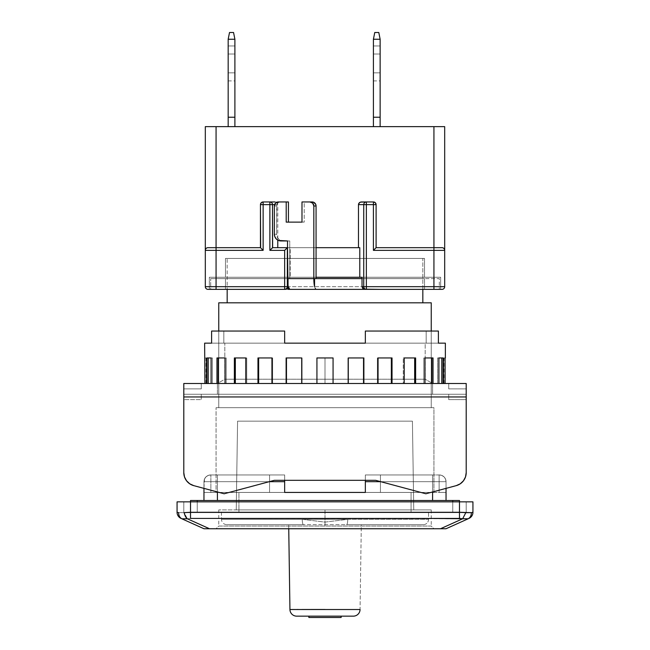 <?xml version="1.0" encoding="UTF-8"?>
<svg xmlns="http://www.w3.org/2000/svg" width="650" height="650" viewBox="0 0 650 650"><rect width="100%" height="100%" fill="white"/><g stroke="black" fill="none" stroke-linecap="round" stroke-linejoin="round"><path stroke-width="0.49" stroke-dasharray="3.25 2.44" d="M433.932 492.432L433.932 407.704L216.068 407.704L216.068 492.432L433.932 492.432L216.068 492.432L433.932 492.432L216.068 492.432L216.068 407.704L433.932 407.704L218.164 407.704L433.932 407.704L433.932 492.432M431.243 407.704L431.243 331.053L431.243 407.704L218.757 407.704L431.243 407.704M218.757 331.053L218.757 407.704L218.757 331.053M422.833 289.364L422.833 258.432L227.167 258.432L227.167 289.364L227.167 258.432L422.833 258.432L229.044 258.432L422.833 258.432L422.833 289.364M227.167 302.811L422.833 302.811L227.167 302.811M218.757 526.053L431.243 526.053L433.932 528.742L216.068 528.742L218.757 526.053L325 526.053L325 509.917L218.757 509.917L325 509.917L325 526.053L218.757 526.053L216.068 528.742L433.932 528.742L431.243 526.053L325 526.053L325 509.917L218.757 509.917L431.243 509.917L236.243 509.917L237.583 421.151L412.417 421.151L413.757 509.917L236.243 509.917L413.757 509.917L412.417 421.151L237.583 421.151L410.735 421.151L237.583 421.151L236.243 509.917L342.314 509.917L325 509.917L325 526.053L431.243 526.053L218.757 526.053L218.757 509.917M413.757 509.917L342.314 509.917L413.757 509.917M325 509.917L431.243 509.917L325 509.917M459.485 518.424L459.485 501.849L177.068 501.849L177.068 512.289L177.068 501.849L190.515 501.849L190.515 512.289L178.661 512.647L184.178 512.647L187.346 518.781L181.829 518.781A6.727 5.801 114.2 0 1 178.661 512.647L177.068 512.289L178.661 512.647A6.727 5.801 -65.8 0 0 181.829 518.781L181.033 518.424A6.727 6.727 90 0 1 177.068 512.289A6.727 6.727 -90 0 0 181.033 518.424L203.962 528.742L181.829 518.781L187.346 518.781L209.487 528.742L440.513 528.742L462.654 518.781L468.171 518.781L446.038 528.742L440.513 528.742L446.038 528.742L468.171 518.781C470.348 517.522 471.404 515.483 471.339 512.647L472.932 512.289A6.727 6.727 0 0 1 468.967 518.424A6.727 6.727 0 0 0 472.932 512.289L471.339 512.647C471.404 515.483 470.348 517.522 468.171 518.781L462.654 518.781L440.513 528.742L209.487 528.742L187.346 518.781L190.515 518.424L187.346 518.781L184.178 512.647L190.515 512.289L190.515 518.424L190.515 512.289L459.485 512.289L459.485 518.424L462.654 518.781L190.515 518.424M433.932 528.742L216.068 528.742L433.932 528.742M218.757 518.424L431.243 518.424M465.823 512.647L462.654 518.781L465.823 512.647L471.339 512.647L459.485 512.289L465.823 512.647M190.515 501.849L190.515 512.289L459.485 512.289L459.485 501.849L472.932 501.849L472.932 512.289L472.932 501.849L190.515 501.849L466.204 501.849L466.204 512.606L466.204 501.849L466.204 512.606L459.485 512.606L459.485 501.849L459.485 512.606L190.515 512.606L190.515 501.849L459.485 501.849L187.947 501.849L459.485 501.849L459.485 512.606L459.485 501.849L466.204 501.849L466.204 512.606L183.796 512.606L183.796 501.849L190.515 501.849L190.515 512.606L190.515 501.849L183.796 501.849L183.796 512.606L183.796 501.849L183.796 512.606L459.485 512.606L458.973 512.606L459.485 512.606L459.485 501.849L459.485 512.606L197.243 512.606L452.757 512.606L452.757 500.5L459.485 500.5L459.485 512.606L183.796 512.606L197.243 512.606L190.515 512.606L190.515 500.5L197.243 500.5L197.243 512.606L452.757 512.606L452.757 500.5L197.243 500.5L197.243 512.606L190.515 512.606L190.515 500.5L459.485 500.5L459.485 512.606L197.243 512.606L197.243 501.849L197.243 512.606L190.515 512.606L190.515 501.849M217.417 474.947L217.417 481.674L203.962 481.674C204.368 477.587 206.602 475.345 210.689 474.947L217.417 474.947L210.689 474.947C206.602 475.345 204.368 477.587 203.962 481.674L217.417 481.674L217.417 474.947L284.651 474.947L284.651 481.674L217.417 481.674L217.417 474.947L284.651 474.947L210.689 474.947A6.727 6.727 0 0 0 203.962 481.674C204.36 477.587 206.602 475.345 210.689 474.947C206.602 475.345 204.36 477.587 203.962 481.674A6.727 6.727 0 0 1 210.689 474.947L217.417 474.947L217.417 500.5L203.962 500.5L203.962 481.674L269.311 481.674L203.962 481.674L203.962 488.369L204.474 479.099L205.936 476.921L208.114 475.459L210.689 474.947L284.651 474.947L217.417 474.947L217.417 492.432L217.417 474.947L217.417 492.432L217.417 474.947L210.884 474.947L210.884 492.432L210.884 474.947L208.114 475.459L205.936 476.921L204.474 479.099L203.962 481.674L203.962 500.5L446.038 500.5L203.962 500.5L217.417 500.5L217.417 481.674L284.651 481.674L284.651 492.432L365.349 492.432L365.349 474.947L439.311 474.947C443.398 475.345 445.632 477.587 446.038 481.674L432.583 481.674L432.583 474.947L432.583 481.674L446.038 481.674C445.632 477.587 443.398 475.345 439.311 474.947L432.583 474.947L432.583 481.674L365.349 481.674L365.349 474.947L365.349 480.326L365.349 474.947L432.583 474.947L365.349 474.947L432.583 474.947L365.349 474.947L380.445 474.947L365.349 474.947L365.349 492.432L365.349 474.947L365.349 492.432L365.349 481.674L432.583 481.674L432.583 474.947L439.311 474.947A6.727 6.727 0 0 1 446.038 481.674L446.038 500.5L432.583 500.5L432.583 481.674L446.038 481.674C445.64 477.587 443.398 475.345 439.311 474.947C443.398 475.345 445.64 477.587 446.038 481.674A6.727 6.727 0 0 0 439.311 474.947L380.445 474.947L380.445 492.432L365.349 492.432L365.349 474.947L380.445 474.947L380.445 492.432L380.445 474.947L432.583 474.947L380.445 474.947L380.445 492.432L432.583 492.432L432.583 474.947L432.583 492.432L432.583 474.947L432.583 492.432L439.116 492.432L439.116 474.947L432.583 474.947L439.116 474.947L439.116 492.432L446.038 492.432L446.038 481.674L432.583 481.674L432.583 500.5L446.038 500.5L446.038 481.674L445.526 479.099L444.064 476.921L441.886 475.459L439.311 474.947L441.886 475.459L444.064 476.921L445.526 479.099L446.038 481.674L446.038 492.432L446.038 481.674L446.038 492.432L439.116 492.432L439.116 474.947L439.116 492.432L432.583 492.432L432.583 474.947L432.583 492.432L432.583 474.947L432.583 492.432L284.651 492.432L284.651 474.947L284.651 492.432L269.555 492.432L269.555 474.947L269.555 492.432L203.962 492.432L203.962 481.674L203.962 492.432L203.962 481.674L203.962 492.432L210.884 492.432L210.884 474.947L210.884 492.432L217.417 492.432L217.417 474.947L217.417 492.432L217.417 474.947L217.417 492.432L269.555 492.432L269.555 474.947L217.417 474.947M452.757 501.849L452.757 512.606L452.757 501.849M380.689 481.674L432.583 481.674L380.689 481.674M284.651 480.326L284.651 492.432L284.651 474.947L269.555 474.947L269.555 492.432L284.651 492.432L203.962 492.432L284.651 492.432L284.651 480.326M217.417 491.977L217.417 481.674L217.417 491.977M431.243 302.811L218.757 302.811L431.243 302.811M422.833 302.811L229.044 302.811L422.833 302.811M432.583 500.5L217.417 500.5L432.583 500.5M432.583 492.432L446.038 492.432L432.583 492.432M218.757 407.704L429.203 407.704L218.757 407.704M341.136 616.151L308.864 616.151L341.136 616.151M221.447 519.326L302.242 519.326L325.033 522.104L347.758 519.326L428.553 519.326L428.553 512.606L221.447 512.606L221.447 519.326L221.447 512.606L411.068 512.606L411.068 492.432L238.932 492.432L238.932 512.606L238.932 492.432L411.068 492.432L240.581 492.432L411.068 492.432L411.068 512.606L238.932 512.606L428.553 512.606L221.447 512.606L428.553 512.606L428.553 519.326A5.379 5.379 0 0 1 423.174 524.704L346.58 524.704C347.287 524.355 347.685 522.567 347.758 519.326L428.553 519.326L347.758 519.326C347.685 522.576 347.287 524.363 346.58 524.704L423.174 524.704A5.379 5.379 0 0 0 428.553 519.326L347.758 519.326L324.967 522.104L302.242 519.326L221.447 519.326L302.242 519.326C302.315 522.567 302.713 524.355 303.42 524.704L226.826 524.704L303.42 524.704C302.713 524.355 302.315 522.567 302.242 519.326L221.447 519.326C221.78 522.576 223.576 524.371 226.826 524.704L303.42 524.704C302.713 524.355 302.315 522.567 302.242 519.326L347.758 519.326C347.685 522.567 347.287 524.355 346.58 524.704L423.174 524.704L346.58 524.704C347.287 524.363 347.685 522.576 347.758 519.326L302.242 519.326C302.315 522.567 302.713 524.355 303.42 524.704L228.768 524.704L361.311 524.704L360.059 609.529L289.941 609.529A6.727 6.727 -90 0 0 296.66 616.151A6.727 6.727 90 0 1 289.941 609.529L290.94 609.521M238.932 512.606L411.068 512.606L238.932 512.606M288.746 528.742L288.689 524.704L303.42 524.704L288.689 524.704L288.746 528.742M325.073 609.481L360.059 609.529L361.311 524.704L303.42 524.704M292.784 609.513L293.499 609.505M294.483 609.505L296.912 609.497M298.293 609.497L301.901 609.489M360.059 609.529C359.58 613.527 357.346 615.737 353.34 616.151L296.66 616.151L353.34 616.151C357.346 615.737 359.58 613.527 360.059 609.529L360.059 609.529M308.864 617.5L341.136 617.5L308.864 617.5M380.664 289.364L439.311 289.364L439.311 278.606L225.485 278.606L424.515 278.606L424.515 289.364L225.485 289.364L225.485 278.606L325 278.606L210.689 278.606L210.689 289.364L288.243 289.364L210.689 289.364L210.689 278.606L439.311 278.606L439.311 289.364L285.407 289.364M288.243 286.528L288.243 278.606L210.689 278.606L288.243 278.606L288.243 286.528M424.515 277.257L225.485 277.257L225.485 258.432L424.515 258.432L424.515 277.257L424.515 258.432L225.485 258.432L424.515 258.432L225.485 258.432L225.485 277.257L424.515 277.257M364.593 289.364L440.651 289.364L440.651 277.257L209.349 277.257L289.754 277.257L289.754 247.674L316.062 247.674L290.217 247.674L290.217 277.257L289.754 277.257L289.754 240.947L280.946 240.947L283.181 240.947L280.662 240.435L278.525 238.981L277.103 236.795L276.599 234.227L276.9 204.441L279.037 202.256L280.548 201.947L278.314 201.947L288.438 201.947L280.548 201.947A4.038 3.949 -90 0 0 276.599 205.985L276.599 234.227L274.365 234.227L276.599 234.227A6.727 6.581 -90 0 0 283.181 240.947L289.754 240.947L289.754 247.674L287.519 247.674L290.217 247.674L290.217 277.257L316.062 277.257L287.966 277.257L287.966 285.025L287.966 277.257L209.349 277.257L440.651 277.257L440.651 289.364L209.349 289.364L209.349 277.257L209.349 289.364L325 289.364L209.349 289.364M440.651 277.257L362.034 277.257L440.651 277.257M373.417 45.947L373.417 54.015L380.136 54.015L380.136 45.947L373.417 45.947L373.417 54.015L380.136 54.015L380.136 45.947L373.417 45.947L373.417 54.015L380.136 54.015L380.136 45.947L373.417 45.947L380.136 45.947L380.136 54.015L373.417 54.015L373.417 45.947L380.136 45.947L380.136 72.849L373.417 72.849L373.417 54.015L380.136 54.015L380.136 72.849L373.417 72.849L373.417 80.917L373.417 72.849L380.136 72.849L380.136 80.917L380.136 72.849L373.417 72.849L373.417 54.015L380.136 54.015L373.417 54.015L373.417 45.947L380.136 45.947L380.136 72.849L373.417 72.849L373.417 54.015L380.136 54.015L380.136 72.849L373.417 72.849L373.417 80.917L373.417 72.849L380.136 72.849L380.136 80.917L380.136 72.849L373.417 72.849L373.417 54.015L380.136 54.015L373.417 54.015L373.417 45.947M228.174 45.947L228.174 54.015L234.894 54.015L234.894 45.947L228.174 45.947L228.174 54.015L234.894 54.015L234.894 45.947L228.174 45.947L228.174 54.015L234.894 54.015L234.894 45.947L228.174 45.947L234.894 45.947L234.894 54.015L228.174 54.015L228.174 45.947L234.894 45.947L234.894 72.849L228.174 72.849L228.174 54.015L234.894 54.015L234.894 72.849L228.174 72.849L228.174 80.917L228.174 72.849L234.894 72.849L234.894 80.917L234.894 72.849L228.174 72.849L228.174 54.015L234.894 54.015L228.174 54.015L228.174 45.947L234.894 45.947L234.894 72.849L228.174 72.849L228.174 54.015L234.894 54.015L234.894 72.849L228.174 72.849L228.174 80.917L228.174 72.849L234.894 72.849L234.894 80.917L234.894 72.849L228.174 72.849L228.174 54.015L234.894 54.015L228.174 54.015L228.174 45.947M373.417 39.26L380.136 39.26L373.417 39.26L380.136 39.26L373.417 39.26L380.136 39.26L373.417 39.26L373.986 36.351L373.417 39.227L380.136 39.227L379.137 34.231L380.136 39.227L380.136 126.636L373.417 126.636L373.417 39.26L380.136 39.26L380.136 126.636L373.417 126.636L373.417 39.26L380.136 39.26L380.136 126.636L373.417 126.636L373.417 39.26L374.757 32.5L378.796 32.5L380.136 39.227L379.559 36.351L380.136 39.227L380.136 117.228L373.417 117.228L380.136 117.228L373.417 117.228L373.417 39.26L380.136 39.26L380.136 126.636L373.417 126.636L373.417 39.227L373.417 126.636L373.417 39.227L373.417 126.636L380.136 126.636L380.136 39.227L380.136 126.636L380.136 117.228L373.417 117.228L373.417 126.636L373.417 39.26L374.757 32.5L378.796 32.5L380.136 39.227L378.796 32.5L379.137 34.231L378.796 32.5L374.757 32.5L373.417 39.227L373.986 36.351L373.417 39.227L373.417 117.228L380.136 117.228L380.136 39.26L378.796 32.5L374.757 32.5L373.986 36.351L374.416 34.231M228.174 39.26L234.894 39.26L228.174 39.26L234.894 39.26L228.174 39.26L234.894 39.26L228.174 39.26L228.751 36.351L228.174 39.227L234.894 39.227L233.894 34.231L234.894 39.227L234.894 126.636L228.174 126.636L228.174 39.26L234.894 39.26L234.894 126.636L228.174 126.636L228.174 39.26L234.894 39.26L234.894 126.636L228.174 126.636L228.174 39.26L229.515 32.5L233.553 32.5L234.894 39.227L234.325 36.351L234.894 39.227L234.894 117.228L228.174 117.228L234.894 117.228L228.174 117.228L228.174 39.26L234.894 39.26L234.894 126.636L228.174 126.636L228.174 39.227L228.174 126.636L228.174 39.227L228.174 126.636L234.894 126.636L234.894 39.227L234.894 126.636L234.894 117.228L228.174 117.228L228.174 126.636L228.174 39.26L229.515 32.5L233.553 32.5L234.894 39.227L233.553 32.5L233.894 34.231L233.553 32.5L229.515 32.5L228.174 39.227L228.751 36.351L228.174 39.227L228.174 117.228L234.894 117.228L234.894 39.26L233.553 32.5L229.515 32.5L228.751 36.351L229.174 34.231M208 289.364A2.689 2.689 0 0 1 205.311 286.674L216.068 286.674L216.068 289.364L208 289.364A2.689 2.689 0 0 1 205.311 286.674L205.311 126.636L216.068 126.636L216.068 286.674L205.311 286.674L205.311 126.636L216.068 126.636L216.068 286.674L444.689 286.674A2.689 2.689 0 0 1 442 289.364L433.932 289.364L433.932 286.674L433.932 289.364L216.068 289.364L216.068 286.674L433.932 286.674L433.932 126.636L444.689 126.636L444.689 286.674L433.932 286.674L433.932 126.636L216.068 126.636L444.689 126.636L444.689 286.674A2.689 2.689 0 0 1 442 289.364L436.898 289.364M207.293 247.764L206.05 248.511L207.293 247.764M233.553 32.5L234.325 36.351L233.553 32.5M229.515 32.5L229.434 32.939L229.515 32.5M234.894 54.015L234.894 72.849L228.174 72.849L228.174 54.015L234.894 54.015L234.894 72.849L228.174 72.849L228.174 80.917L228.174 72.849L234.894 72.849L234.894 80.917L234.894 72.849L228.174 72.849L228.174 54.015L234.894 54.015L234.894 45.947L234.894 80.917L234.894 54.015M378.796 32.5L379.559 36.351L378.796 32.5M374.757 32.5L374.668 32.939L374.757 32.5M380.136 54.015L380.136 72.849L373.417 72.849L373.417 54.015L380.136 54.015L380.136 72.849L373.417 72.849L373.417 80.917L373.417 72.849L380.136 72.849L380.136 80.917L380.136 72.849L373.417 72.849L373.417 54.015L380.136 54.015L380.136 45.947L380.136 80.917L380.136 54.015M444.364 249.072L443.211 247.959L444.364 249.072M361.221 201.947L373.417 201.947L361.221 201.947M382.972 289.364L305.581 289.364L439.311 289.364L314.551 289.364L316.062 289.364L314.551 286.528A10.758 2.234 -90 0 0 316.062 289.364L424.515 289.364L424.515 278.606L225.485 278.606L225.485 289.364L305.581 289.364M208.569 289.364L214.597 289.364M216.068 289.364L433.932 289.364M263.136 201.947L275.031 201.947L263.136 201.947A2.689 2.689 0 0 0 260.447 204.636L260.65 247.877L260.447 204.636M228.174 72.849L228.174 46.564L228.174 72.849M228.174 126.636L234.894 126.636L234.894 117.228L228.174 117.228L228.174 126.636L234.894 126.636L228.174 126.636M373.417 72.849L373.417 46.564L373.417 72.849M373.417 126.636L380.136 126.636L380.136 117.228L373.417 117.228L373.417 126.636L380.136 126.636L373.417 126.636M375.895 247.877L376.106 204.636A2.689 2.689 0 0 0 373.417 201.947M287.349 286.674L287.349 247.674L287.349 286.674L286.561 288.576L284.651 289.364L286.561 288.576L287.154 287.666M216.068 247.674L224.258 247.674M376.106 204.636L376.106 247.674L435.402 247.674M359.783 247.674L272.634 247.674L359.783 247.674M344.419 277.257L422.606 277.257L344.419 277.257M276.973 202.735L276.079 202.15L276.973 202.735L277.777 204.636L276.973 202.735M274.592 204.636L277.777 204.636L277.777 240.118L277.777 204.636L274.592 204.636M433.932 247.674L376.106 247.674M301.99 222.121L304.224 222.121L304.224 201.947L301.99 201.947L304.224 201.947L304.224 222.121L286.203 222.121L301.99 222.121M276.599 205.985L274.365 205.985L276.599 205.985M314.551 278.606L316.062 278.606L314.551 278.606M312.122 201.947L304.224 201.947L312.122 201.947M289.754 277.257L289.754 278.606L288.243 278.606L316.062 278.606L289.754 278.606L289.754 277.257M361.4 278.606L362.034 278.606M325 278.606L422.606 278.606L325 278.606M289.754 289.364L225.485 289.364L289.754 289.364M224.811 379.226L425.189 379.226L432.583 383.5L217.417 383.5L224.811 379.226L224.811 343.151L425.189 343.151L425.189 379.226L224.811 379.226L425.189 379.226L425.189 343.151L224.811 343.151L325 343.151L284.651 343.151L284.651 331.053L211.599 331.053L284.651 331.053L284.651 343.151L223.819 343.151L223.819 331.053L284.651 331.053L284.651 343.151L426.181 343.151L426.181 331.053L365.349 331.053L438.401 331.053L426.181 331.053L438.401 331.053L438.401 343.151L426.181 343.151L426.181 331.053L365.349 331.053L438.401 331.053L438.401 343.151L426.181 343.151L426.181 331.053L365.349 331.053L365.349 343.151L365.349 331.053L365.349 343.151L365.349 331.053L426.181 331.053L426.181 343.151L365.349 343.151L365.349 331.053L365.349 343.151L445.364 343.151L224.811 343.151L224.811 379.226L217.417 383.5L432.583 383.5L432.583 394.257L217.417 394.257L217.417 383.5L217.417 394.257L432.583 394.257L217.417 394.257L432.583 394.257L432.583 383.5L217.417 383.5L432.583 383.5L425.189 379.226L224.811 379.226M443.089 383.5L445.087 383.5L445.087 357.947L443.747 357.947L443.747 383.5L443.747 357.947L443.747 383.5L445.087 383.5L443.747 383.5L443.747 357.947L445.364 357.947L443.747 357.947L445.087 357.947L445.087 383.5L437.613 383.5L437.613 357.947L441.789 357.947L441.789 383.5L441.789 357.947L437.613 357.947L437.613 383.5L445.087 383.5L441.789 383.5L443.089 383.5L443.089 357.947L437.613 357.947L437.613 383.5L438.913 383.5L438.913 357.947L443.089 357.947L443.089 383.5M433.038 383.5L438.913 383.5L437.613 383.5L437.613 357.947L438.913 357.947L437.613 357.947L438.913 357.947L438.913 383.5L423.8 383.5L423.8 357.947L431.868 357.947L431.868 383.5L431.868 357.947L423.8 357.947L423.8 383.5L438.913 383.5L431.868 383.5L433.038 383.5L433.038 357.947L423.8 357.947L423.8 383.5L424.97 383.5L424.97 357.947L433.038 357.947L433.038 383.5M415.626 383.5L424.97 383.5L423.8 383.5L423.8 357.947L424.97 357.947L423.8 357.947L424.97 357.947L424.97 383.5L403.26 383.5L403.26 357.947L414.668 357.947L414.668 383.5L414.668 357.947L403.26 357.947L403.26 383.5L424.97 383.5L414.668 383.5L415.626 383.5L415.626 357.947L403.26 357.947L403.26 383.5L404.211 383.5L404.211 357.947L415.626 357.947L415.626 383.5M392.031 383.5L404.211 383.5L403.26 383.5L403.26 357.947L404.211 357.947L403.26 357.947L404.211 357.947L404.211 383.5L377.382 383.5L377.382 357.947L391.357 357.947L391.357 383.5L391.357 357.947L377.382 357.947L377.382 383.5L404.211 383.5L391.357 383.5L392.031 383.5L392.031 357.947L377.382 357.947L377.382 383.5L378.056 383.5L378.056 357.947L392.031 357.947L392.031 383.5M363.878 383.5L378.056 383.5L377.382 383.5L377.382 357.947L378.056 357.947L377.382 357.947L378.056 357.947L378.056 383.5L347.937 383.5L347.937 357.947L363.529 357.947L363.529 383.5L363.529 357.947L347.937 357.947L347.937 383.5L378.056 383.5L363.529 383.5L363.878 357.947L347.937 357.947L347.937 383.5L348.286 357.947L363.878 357.947L363.878 383.5M333.068 383.5L348.286 383.5L347.937 357.947L347.937 383.5L363.529 383.5L316.932 383.5L316.932 357.947L325 357.947L325 383.5L325 357.947L333.068 357.947L333.068 383.5L333.068 357.947L316.932 357.947L316.932 383.5L333.068 383.5L333.068 357.947L316.932 357.947L316.932 383.5L316.932 357.947L333.068 357.947L333.068 383.5L348.286 383.5L316.932 383.5L316.932 357.947L316.932 383.5L333.068 383.5L333.068 357.947L333.068 383.5M301.714 383.5L286.471 383.5L286.471 357.947L302.063 357.947L302.063 383.5L302.063 357.947L286.471 357.947L286.471 383.5L302.063 383.5L302.063 357.947L286.122 357.947L302.063 357.947L301.714 383.5L316.932 383.5L301.714 383.5L301.714 357.947L301.714 383.5M301.714 357.947L286.122 357.947L286.122 383.5L258.643 383.5L272.618 383.5L271.944 383.5L271.944 357.947L272.618 357.947L271.944 357.947L272.618 357.947L272.618 383.5L271.944 383.5L272.618 383.5L272.618 357.947L257.969 357.947L258.643 357.947L257.969 357.947L257.969 383.5L258.643 383.5L245.789 383.5L272.618 383.5L272.618 357.947L258.643 357.947L258.643 383.5L258.643 357.947L272.618 357.947L272.618 383.5L235.332 383.5L246.74 383.5L245.789 383.5L245.789 357.947L246.74 357.947L245.789 357.947L246.74 357.947L246.74 383.5L245.789 383.5L246.74 383.5L246.74 357.947L234.374 357.947L235.332 357.947L234.374 357.947L234.374 383.5L235.332 383.5L225.03 383.5L246.74 383.5L246.74 357.947L235.332 357.947L235.332 383.5L235.332 357.947L246.74 357.947L246.74 383.5L218.132 383.5L226.2 383.5L225.03 383.5L225.03 357.947L226.2 357.947L225.03 357.947L226.2 357.947L226.2 383.5L225.03 383.5L226.2 383.5L226.2 357.947L216.962 357.947L218.132 357.947L216.962 357.947L216.962 383.5L218.132 383.5L211.088 383.5L226.2 383.5L226.2 357.947L218.132 357.947L218.132 383.5L218.132 357.947L226.2 357.947L226.2 383.5L208.211 383.5L212.387 383.5L211.088 383.5L211.088 357.947L212.387 357.947L211.088 357.947L212.387 357.947L212.387 383.5L211.088 383.5L212.387 383.5L212.387 357.947L206.911 357.947L208.211 357.947L206.911 357.947L206.911 383.5L208.211 383.5L204.912 383.5L212.387 383.5L212.387 357.947L208.211 357.947L208.211 383.5L208.211 357.947L212.387 357.947L212.387 383.5L204.912 383.5L204.912 357.947L206.253 357.947L204.912 357.947L206.253 357.947L206.253 383.5L204.912 383.5L206.253 383.5L206.253 357.947L206.253 383.5L206.253 357.947L204.912 357.947L204.912 383.5L206.911 383.5L206.911 357.947L211.088 357.947L211.088 383.5L216.962 383.5L216.962 357.947L225.03 357.947L225.03 383.5L234.374 383.5L234.374 357.947L245.789 357.947L245.789 383.5L257.969 383.5L257.969 357.947L271.944 357.947L271.944 383.5L286.122 383.5L286.471 357.947M193.757 485.639L224.136 493.773L193.757 485.639A13.447 13.447 0 0 1 183.796 472.648A13.447 13.447 0 0 0 193.757 485.639L189.768 483.827L193.757 485.639L224.136 493.773L274.324 480.326L224.136 493.773L193.757 485.639A13.447 13.447 0 0 1 183.796 472.648L183.796 383.5L201.273 383.5L201.273 388.879L183.796 388.879L183.796 383.5L466.204 383.5L466.204 396.947L183.796 396.947L466.204 396.947L466.204 472.648A13.447 13.447 0 0 1 456.243 485.639L425.864 493.773L375.676 480.326L274.324 480.326L375.676 480.326L425.864 493.773L456.243 485.639L425.864 493.773L375.676 480.326L274.324 480.326L224.136 493.773L274.324 480.326L224.136 493.773L274.324 480.326L375.676 480.326L274.324 480.326L375.676 480.326L425.864 493.773L375.676 480.326L425.864 493.773L456.243 485.639A13.447 13.447 0 0 0 466.204 472.648L466.204 396.947L183.796 396.947L183.796 472.648L183.796 394.257L466.204 394.257L448.727 394.257L448.727 399.636L466.204 399.636L448.727 399.636L448.727 394.257L448.727 399.636L466.204 399.636L466.204 394.257L466.204 396.947L183.796 396.947L183.796 383.5L183.796 388.879L201.273 388.879L201.273 383.5L183.796 383.5L466.204 383.5L466.204 388.879L448.727 388.879L448.727 383.5L466.204 383.5L448.727 383.5L448.727 388.879L448.727 383.5L448.727 388.879L466.204 388.879L466.204 383.5L448.727 383.5L466.204 383.5L466.204 388.879L448.727 388.879L466.204 388.879L466.204 383.5L466.204 396.947L183.796 396.947L183.796 394.257L183.796 399.636L201.273 399.636L183.796 399.636L201.273 399.636L201.273 394.257L183.796 394.257L201.273 394.257L201.273 399.636L201.273 394.257L201.273 399.636L183.796 399.636L183.796 394.257L183.796 472.648L184.511 476.97L186.574 480.829L189.768 483.827L193.757 485.639M201.273 383.5L201.273 388.879L201.273 383.5L183.796 383.5L201.273 383.5M363.529 357.947L348.286 357.947M391.357 357.947L378.056 357.947M414.668 357.947L404.211 357.947M431.868 357.947L424.97 357.947M441.789 357.947L438.913 357.947M271.944 357.947L258.643 357.947M245.789 357.947L235.332 357.947M225.03 357.947L218.132 357.947M211.088 357.947L208.211 357.947M211.599 331.053L284.651 331.053L284.651 343.151L284.651 331.053L223.819 331.053L223.819 343.151L211.599 343.151L211.599 331.053L223.819 331.053L223.819 343.151L211.599 343.151L211.599 331.053L284.651 331.053L284.651 343.151L204.636 343.151L223.819 343.151L223.819 331.053L211.599 331.053M201.273 388.879L183.796 388.879L201.273 388.879M465.497 476.962L463.426 480.829L460.233 483.827L456.243 485.639A13.447 13.447 0 0 0 466.204 472.648L466.204 394.257L183.796 394.257L183.796 396.947L466.204 396.947L466.204 472.648L466.204 395.915L466.204 472.648L465.489 476.97L466.204 472.648M286.471 383.5L302.063 383.5L286.471 383.5M184.502 476.962L186.574 480.829L189.768 483.827M333.068 357.947L316.932 357.947M183.796 383.5L183.796 388.879L183.796 383.5M466.204 394.257L466.204 399.636L466.204 394.257L466.204 399.636L448.727 399.636L448.727 394.257L466.204 394.257L183.796 394.257L466.204 394.257M431.243 509.917L431.243 526.053M228.174 80.917L234.894 80.917M373.417 80.917L380.136 80.917M444.015 383.5L444.015 357.947M205.985 383.5L205.985 357.947"/><path stroke-width="0.97" d="M431.243 331.053L431.243 302.811L218.757 302.811L218.757 331.053L218.757 302.811L431.243 302.811L431.243 331.053M422.833 302.811L422.833 289.364L422.833 302.811M227.167 289.364L227.167 302.811L227.167 289.364M209.487 528.742L187.346 518.781L181.829 518.781L203.962 528.742L209.487 528.742L203.962 528.742L181.829 518.781C179.652 517.522 178.596 515.483 178.661 512.647L177.068 512.289A6.727 6.727 0 0 0 181.033 518.424A6.727 6.727 0 0 1 177.068 512.289L178.661 512.647C178.596 515.483 179.652 517.522 181.829 518.781L187.346 518.781L209.487 528.742L446.038 528.742L468.171 518.781L462.654 518.781L440.513 528.742L209.487 528.742M431.243 518.424L468.171 518.781C470.348 517.522 471.404 515.483 471.339 512.647L472.932 512.289A6.727 6.727 0 0 1 468.967 518.424A6.727 6.727 0 0 0 472.932 512.289L471.339 512.647C471.404 515.483 470.348 517.522 468.171 518.781L446.038 528.742L440.513 528.742L462.654 518.781L459.485 518.424L218.757 518.424M190.515 518.424L190.515 501.849L472.932 501.849L472.932 512.289L472.932 501.849L459.485 501.849L459.485 512.289L471.339 512.647L465.823 512.647L462.654 518.781L465.823 512.647L459.485 512.289L459.485 518.424L459.485 512.289L190.515 512.289L190.515 518.424L459.485 518.424M184.178 512.647A6.727 3.104 76.5 0 0 187.346 518.781A6.727 3.104 -103.5 0 1 184.178 512.647L190.515 512.289L184.178 512.647M459.485 501.849L459.485 512.289L190.515 512.289L190.515 501.849L177.068 501.849L177.068 512.289L177.068 501.849L459.485 501.849L459.485 500.5L452.757 500.5L452.757 501.849L452.757 500.5L459.485 500.5L459.485 501.849M190.515 500.5L190.515 501.849L190.515 500.5L197.243 500.5L190.515 500.5M197.243 501.849L197.243 500.5L452.757 500.5L197.243 500.5L197.243 501.849M365.349 480.326L365.349 481.674L380.689 481.674L365.349 481.674L365.349 492.432L284.651 492.432L284.651 480.326L284.651 481.674L269.311 481.674L284.651 481.674L284.651 492.432L365.349 492.432L365.349 480.326M217.417 500.5L217.417 491.977L217.417 500.5M203.962 488.369L203.962 500.5L203.962 488.369M446.038 500.5L446.038 488.369L446.038 500.5M432.583 491.977L432.583 500.5L432.583 491.977M308.864 616.151L308.864 617.5L341.136 617.5L341.136 616.151L341.136 617.5L308.864 617.5L308.864 616.151M360.059 609.529L360.059 609.529A6.727 6.727 90 0 1 353.34 616.151A6.727 6.727 -90 0 0 360.059 609.529L289.941 609.529L288.746 528.742L289.941 609.529L360.059 609.529M296.66 616.151A6.727 6.727 -90 0 1 289.941 609.529L289.941 609.529A6.727 6.727 90 0 0 296.66 616.151L353.34 616.151L296.66 616.151M290.94 609.521L292.784 609.513M293.499 609.505L294.483 609.505M296.912 609.497L298.293 609.497M301.901 609.489L325.073 609.481M305.581 289.364L288.243 289.364L288.243 286.528A10.758 2.234 -90 0 1 287.966 285.025L287.966 286.674L287.966 285.025A10.758 2.234 90 0 0 288.243 286.528L289.754 289.364L288.243 289.364L288.243 286.528A10.758 2.234 90 0 0 289.754 289.364L442 289.364A2.689 2.689 0 0 0 444.689 286.674L433.932 286.674L433.932 289.364L433.932 286.674L366.364 286.674L366.364 289.364A2.689 2.633 -90 0 1 363.74 286.674L444.689 286.674A2.689 2.689 0 0 1 442 289.364L436.898 289.364M435.402 247.674L442 247.674A2.689 2.689 0 0 1 444.689 250.364A2.689 2.689 0 0 0 442 247.674L376.106 247.674L376.106 204.636L375.318 202.735L373.417 201.947A2.689 2.689 0 0 1 376.106 204.636L373.417 204.636L373.417 201.947L366.364 201.947L366.364 204.636L373.417 204.636L373.417 201.947L366.364 201.947L366.364 289.364A2.689 2.633 -90 0 1 363.74 286.674L362.034 286.674L362.034 277.257L362.034 286.674L363.626 289.161L380.664 289.364M373.417 39.26L373.417 117.228L380.136 117.228L380.136 39.26L373.417 39.26L374.757 32.5L378.796 32.5L374.757 32.5L373.417 39.227L380.136 39.26L378.796 32.5L380.136 39.227L379.137 34.231L380.136 39.227L380.136 117.228L373.417 117.228L373.417 39.26L374.416 34.231M228.174 39.26L228.174 117.228L234.894 117.228L234.894 39.26L228.174 39.26L229.515 32.5L233.553 32.5L229.515 32.5L228.174 39.227L234.894 39.26L233.553 32.5L234.894 39.227L233.894 34.231L234.894 39.227L234.894 117.228L228.174 117.228L228.174 39.26L229.174 34.231M208 289.364A2.689 2.689 0 0 1 205.311 286.674A2.689 2.689 0 0 0 208 289.364L216.068 289.364L216.068 286.674L205.311 286.674L216.068 286.674L216.068 250.364L205.311 250.364A2.689 2.689 0 0 1 208 247.674L207.293 247.764M263.136 201.947L261.235 202.735L260.447 204.636C260.618 203.019 261.519 202.118 263.136 201.947L263.136 204.636L260.447 204.636A2.689 2.689 0 0 1 263.136 201.947L263.136 204.636L269.88 204.636L269.88 201.947L263.136 201.947L269.88 201.947C271.473 202.118 272.35 203.019 272.512 204.636L260.447 204.636L260.447 247.674L208 247.674A2.689 2.689 0 0 0 205.311 250.364L205.311 286.674L205.311 250.364L216.068 250.364L216.068 247.674L216.068 250.364L263.136 250.364L263.136 204.636L263.136 250.364L262.113 249.332L263.136 250.364L216.068 250.364L216.068 289.364L284.651 289.364L216.068 289.364M208 247.674L216.068 247.674L216.068 126.636L444.689 126.636L444.689 250.364L444.689 126.636L433.932 126.636L433.932 247.674L376.106 247.674L373.417 250.364L433.932 250.364L433.932 247.674L433.932 250.364L444.689 250.364L444.689 286.674L444.689 250.364L433.932 250.364L433.932 286.674L433.932 250.364L373.417 250.364L373.417 204.636L363.74 204.636C363.902 203.019 364.78 202.118 366.364 201.947L361.221 201.947L359.279 202.735L358.475 204.636L363.74 204.636A2.689 2.633 -90 0 1 366.364 201.947L360.173 202.15L358.678 203.612L358.475 204.636L363.74 204.636L363.74 286.674L366.364 286.674L366.364 204.636L363.74 204.636L363.74 286.674L362.034 286.674L362.789 288.576L364.593 289.364M433.932 289.364L382.972 289.364M209.349 289.364L285.407 289.364L284.651 289.364L284.651 286.674L287.349 286.674C287.17 288.291 286.276 289.193 284.651 289.364L284.651 286.674L216.068 286.674L287.349 286.674L287.349 247.674L284.651 250.364L284.651 286.674L284.651 250.364L269.88 250.364L269.88 201.947L275.031 201.947L269.88 201.947A2.689 2.633 90 0 1 272.512 204.636L269.88 204.636L269.88 250.364L284.651 250.364L287.349 247.674L287.349 286.674A2.689 2.689 0 0 1 284.651 289.364L287.211 288.576L287.966 286.674L287.349 286.674L287.235 287.422M214.597 289.364L208.569 289.364M261.235 248.463L262.113 249.332L261.235 248.463M260.65 247.877L260.447 204.636M205.311 126.636L205.311 250.364L205.311 126.636L216.068 126.636L205.311 126.636M234.894 126.636L234.894 117.228L234.894 126.636M228.174 117.228L228.174 126.636L228.174 117.228M380.136 126.636L380.136 117.228L380.136 126.636M373.417 117.228L373.417 126.636L373.417 117.228M373.417 201.947A2.689 2.689 0 0 1 376.106 204.636L373.417 204.636L373.417 250.364L375.895 247.877M287.154 287.666L287.349 286.674L287.966 286.674L287.211 288.576L285.407 289.364M224.258 247.674L260.447 247.674M433.932 247.674L433.932 126.636L216.068 126.636L216.068 247.674M376.106 247.674L376.106 204.636M362.034 277.257L359.783 277.257L359.783 247.674L316.062 247.674L359.783 247.674L359.783 277.257L316.062 277.257L362.034 277.257M358.475 247.674L358.475 204.636L358.475 247.674M272.634 247.674L287.519 247.674L287.966 285.025A10.758 2.234 90 0 1 287.519 278.606L287.519 240.947L280.946 240.947A6.727 6.581 90 0 1 274.365 234.227L274.365 205.985A4.038 3.949 90 0 1 278.314 201.947L288.438 201.947L288.438 222.121L288.438 201.947L286.203 201.947L286.203 222.121L301.99 222.121L301.99 201.947L301.99 222.121L286.203 222.121L286.203 201.947L278.314 201.947L275.519 203.133L274.365 205.985L274.365 234.227L274.869 236.795L276.291 238.981L278.428 240.435L287.519 240.947L287.519 247.674L272.634 247.674L269.88 250.364L272.512 247.731L272.512 204.636L274.592 204.636L272.512 204.636L272.634 247.674M276.079 202.15L276.973 202.735L276.079 202.15M277.777 247.674L277.777 240.118L277.777 247.674M314.551 286.528L314.551 278.606L314.551 286.528A10.758 2.234 -90 0 1 313.828 278.606L314.551 286.528M316.062 278.606L316.062 205.985L313.828 205.985L313.828 278.606L287.519 278.606L313.828 278.606L313.828 205.985L316.062 205.985A4.038 3.949 -90 0 0 312.122 201.947L309.879 201.947A4.038 3.949 90 0 1 313.828 205.985L312.674 203.133L309.879 201.947L313.633 202.256L315.762 204.441L316.062 205.985L316.062 278.606M301.99 201.947L309.879 201.947L301.99 201.947M362.034 278.606L314.551 278.606L362.034 278.606M289.754 289.364L314.551 289.364L289.754 289.364M211.599 331.053L211.599 343.151L204.636 343.151L204.912 383.5L204.636 343.151L211.599 343.151L211.599 331.053L284.651 331.053L211.599 331.053M284.651 343.151L284.651 331.053L284.651 343.151L365.349 343.151L284.651 343.151M365.349 331.053L365.349 343.151L365.349 331.053L438.401 331.053L365.349 331.053M438.401 343.151L438.401 331.053L438.401 343.151L445.364 343.151L438.401 343.151M445.364 357.947L445.364 343.151L445.364 357.947M445.087 383.5L445.087 357.947L445.087 383.5M443.089 357.947L443.089 383.5L443.089 357.947L438.913 357.947L443.089 357.947M438.913 357.947L438.913 383.5L438.913 357.947L441.789 357.947L441.789 383.5L441.789 357.947M433.038 357.947L433.038 383.5L433.038 357.947L424.97 357.947L433.038 357.947M424.97 357.947L424.97 383.5L424.97 357.947L431.868 357.947L431.868 383.5L431.868 357.947M415.626 357.947L415.626 383.5L415.626 357.947L404.211 357.947L415.626 357.947M404.211 357.947L404.211 383.5L404.211 357.947L414.668 357.947L414.668 383.5L414.668 357.947M392.031 357.947L392.031 383.5L392.031 357.947L378.056 357.947L392.031 357.947M378.056 357.947L378.056 383.5L378.056 357.947L391.357 357.947L391.357 383.5L391.357 357.947M363.878 357.947L363.878 383.5L363.878 357.947L348.286 357.947L363.878 357.947M348.286 357.947L348.286 383.5L348.286 357.947L363.529 357.947L363.529 383.5L363.529 357.947M333.068 357.947L333.068 383.5L333.068 357.947L316.932 357.947L333.068 357.947L316.932 357.947L316.932 383.5L316.932 357.947M301.714 357.947L301.714 383.5L301.714 357.947L286.122 357.947L301.714 357.947L286.471 357.947L286.471 383.5L286.471 357.947M286.122 383.5L286.122 357.947L286.122 383.5M271.944 357.947L271.944 383.5L271.944 357.947L257.969 357.947L271.944 357.947L258.643 357.947L258.643 383.5L258.643 357.947M257.969 383.5L257.969 357.947L257.969 383.5M245.789 357.947L245.789 383.5L245.789 357.947L234.374 357.947L245.789 357.947L235.332 357.947L235.332 383.5L235.332 357.947M234.374 383.5L234.374 357.947L234.374 383.5M225.03 357.947L225.03 383.5L225.03 357.947L216.962 357.947L225.03 357.947L218.132 357.947L218.132 383.5L218.132 357.947M216.962 383.5L216.962 357.947L216.962 383.5M211.088 357.947L211.088 383.5L211.088 357.947L206.911 357.947L211.088 357.947L208.211 357.947L208.211 383.5L208.211 357.947M206.911 383.5L206.911 357.947L206.911 383.5M466.204 472.648L466.204 383.5L183.796 383.5L183.796 396.947L466.204 396.947L466.204 383.5L183.796 383.5L183.796 396.947L466.204 396.947L466.204 472.648L465.489 476.97L463.426 480.829L465.489 476.97L466.204 472.648A13.447 13.447 0 0 1 456.243 485.639L425.864 493.773L456.243 485.639L460.233 483.827L463.426 480.829L460.233 483.827L463.426 480.829L465.489 476.97M189.768 483.827L186.574 480.829L189.768 483.827L193.757 485.639L224.136 493.773L274.324 480.326L375.676 480.326L425.864 493.773L375.676 480.326L274.324 480.326L224.136 493.773L193.757 485.639A13.447 13.447 0 0 1 183.796 472.648L184.511 476.97L183.796 472.648L183.796 396.947L183.796 472.648L184.511 476.97L186.574 480.829L184.511 476.97"/></g></svg>
